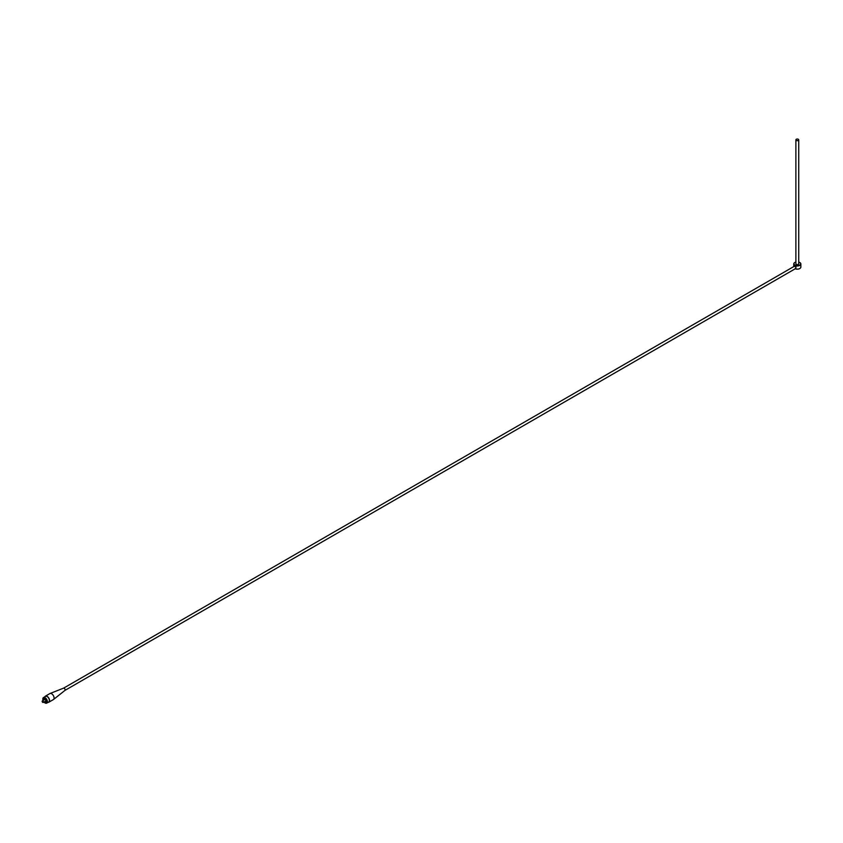 <?xml version="1.0" encoding="UTF-8"?>
<svg xmlns="http://www.w3.org/2000/svg" width="843" height="843" viewBox="0 0 843 843"><rect width="100%" height="100%" fill="white"/><g stroke="black" fill="none" stroke-linecap="round" stroke-linejoin="round"><path stroke-width="1.26" d="M794.875 262.468A3.551 2.044 0 0 0 794.801 262.51A3.551 2.044 0 0 0 793.758 263.954A3.551 2.044 0 0 0 794.032 264.744L794.032 266.441M795.94 267.926L795.128 268.696L795.94 267.926L795.94 265.84A3.551 2.044 0 0 0 800.85 263.954A3.551 2.044 0 0 0 799.807 262.51A3.551 2.044 0 0 0 799.733 262.468M799.733 268.569A3.33 1.928 0 0 1 799.659 268.611A3.33 1.928 0 0 1 795.244 268.769A3.551 2.044 0 0 0 799.807 268.527A3.551 2.044 0 0 0 800.85 267.083L800.85 263.954M796.298 140.444A1.423 0.822 0 0 0 797.847 140.623A1.423 0.822 0 0 0 798.721 139.864A1.423 0.822 0 0 0 797.299 139.042A1.423 0.822 0 0 0 795.887 139.864A1.423 0.822 0 0 0 796.298 140.444M795.94 265.84L796.161 265.545A3.267 1.886 0 0 1 794.254 264.439L794.254 266.314M795.887 262.036A3.33 1.928 0 0 0 794.949 262.415A3.33 1.928 0 0 0 794.19 264.47L794.032 264.744M796.108 265.577A3.33 1.928 0 0 0 800.102 264.828A3.33 1.928 0 0 0 799.659 262.415A3.33 1.928 0 0 0 798.721 262.036M63.668 688.12L794.433 266.209L795.94 267.242M44.005 702.008A3.224 1.865 -120 0 0 44.099 702.124A3.224 1.865 -120 0 0 46.723 703.136A3.224 1.865 -120 0 0 46.112 698.562A3.224 1.865 -120 0 0 43.499 697.551A3.224 1.865 -120 0 0 43.109 700.47M43.499 697.551L45.501 696.392A3.224 1.865 60 0 1 48.725 698.257A3.224 1.865 60 0 1 48.725 701.977L46.723 703.136M795.887 139.864L795.887 263.785A1.423 0.822 0 0 0 796.298 264.365A1.423 0.822 0 0 0 797.847 264.533A1.423 0.822 0 0 0 798.721 263.785L798.721 139.864M44.858 696.761A3.477 2.002 60 0 1 45.374 696.181L49.895 693.568A3.477 2.002 60 0 1 50.043 693.494L63.552 688.151A1.349 0.78 60 0 1 64.163 688.246A1.349 0.78 60 0 1 65.027 689.374A1.349 0.78 60 0 1 64.89 690.47L53.509 699.49A3.477 2.002 60 0 1 53.362 699.585L48.852 702.198A3.477 2.002 60 0 1 48.083 702.356M50.043 693.494A3.477 2.002 60 0 1 53.362 695.58A3.477 2.002 60 0 1 53.509 699.49M45.374 696.181A3.477 2.002 60 0 1 48.852 698.183A3.477 2.002 60 0 1 48.852 702.198M44.805 702.23A2.55 1.475 -120 0 0 46.386 702.556A2.55 1.475 -120 0 0 45.901 698.931A2.55 1.475 -120 0 0 43.836 698.13A2.55 1.475 -120 0 0 43.33 699.658M42.666 702.335L43.225 702.461L43.204 701.418L42.329 700.923L42.161 701.46M42.867 701.618L42.15 701.555L42.572 702.303L42.867 701.618M44.616 701.65A1.538 0.896 -120 0 0 45.575 701.85A1.538 0.896 -120 0 0 45.796 700.565A1.538 0.896 -120 0 0 44.036 699.184A1.538 0.896 -120 0 0 43.731 700.111M44.3 701.829A2.097 1.212 -120 0 0 45.849 702.324A2.097 1.212 -120 0 0 46.154 700.586A2.097 1.212 -120 0 0 43.773 698.699A2.097 1.212 -120 0 0 43.762 698.71A2.097 1.212 -120 0 0 43.415 700.301M793.758 266.599L793.758 263.954M44.995 699.384L42.329 700.923M45.88 700.923L43.225 702.461M64.974 690.385L795.687 268.517M44.795 698.109L43.762 698.71M46.881 701.734L45.849 702.324"/></g></svg>
